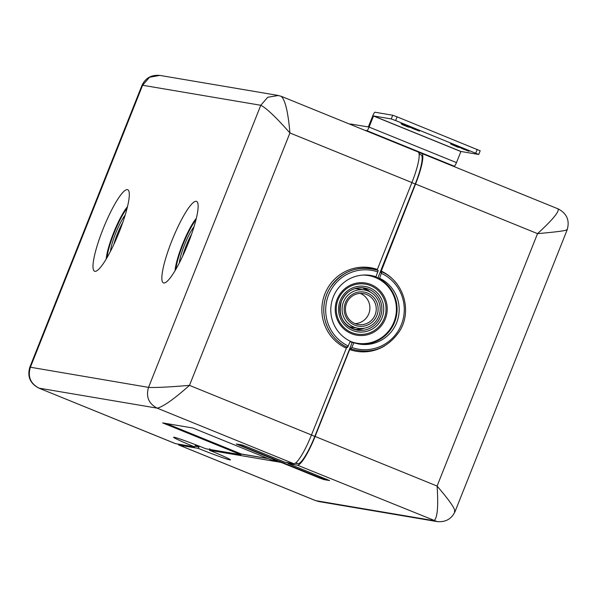 <?xml version="1.0" encoding="UTF-8"?>
<svg xmlns="http://www.w3.org/2000/svg" width="597" height="597" viewBox="0 0 597 597"><rect width="100%" height="100%" fill="white"/><g stroke="black" fill="none" stroke-linecap="round" stroke-linejoin="round"><path stroke-width="0.9" d="M357.901 328.231A19.395 19.052 -80.4 0 1 343.484 301.925A19.395 19.052 -80.4 0 1 364.379 289.985A19.395 19.052 -80.4 0 1 378.804 316.291A19.395 19.052 -80.4 0 1 357.901 328.231L351.402 327.126A19.395 19.052 -80.4 0 1 348.409 326.358M354.797 288.627A19.395 19.052 -80.4 0 1 357.872 288.888A19.395 19.052 -80.4 0 1 357.879 288.888A19.395 19.052 -80.4 0 0 354.797 288.627M401.124 123.557L411.93 127.586M480.115 150.765L397.102 116.84L392.722 115.236L374.998 112.229A4 0.731 112.1 0 0 372.782 115.818L368.334 126.952L350.596 124.004M397.102 116.84L395.624 120.549L478.712 154.474L460.921 151.474L456.474 162.608A4 0.731 112.1 0 1 454.265 166.197L452.339 165.869M395.624 120.549L391.244 118.945L373.535 115.945L460.921 151.474M373.535 115.945L369.088 127.079A4 0.731 112.1 0 1 366.871 130.668L364.946 130.34M461.451 147.72L450.645 143.69M450.548 143.929L452.578 144.877L452.735 144.489M452.578 144.877L457.593 147.108L457.951 146.213M458.697 146.511L458.406 147.25L457.593 147.108M458.406 147.25L461.593 148.056M461.474 148.377L469.041 151.287L460.727 147.362M461.436 147.765L460.623 147.623M409.176 126.377L408.885 127.116L408.072 126.974L402.184 124.609L403.214 124.355M403.057 124.743L401.027 123.795M408.885 127.116L412.079 127.922M411.952 128.236L419.519 131.153L411.206 127.228M411.102 127.489L411.915 127.631M351.402 327.126A19.395 19.052 -80.4 0 1 348.402 326.358M345.409 302.709A17.276 16.97 -80.4 0 1 367.521 293.075A17.276 16.97 -80.4 0 1 376.871 315.507A17.276 16.97 -80.4 0 1 354.76 325.141A17.276 16.97 -80.4 0 1 345.409 302.709M346.573 303.254A15.671 15.395 -80.4 0 1 363.461 293.605A15.671 15.395 -80.4 0 1 375.117 314.858A15.671 15.395 -80.4 0 1 358.23 324.514A15.671 15.395 -80.4 0 1 346.573 303.254M360.23 293.411A15.671 15.395 -80.4 0 1 355.111 323.634M175.54 443.653L38.775 388.08L175.309 443.593A31.984 5.858 -67.9 0 0 175.54 443.653L194.577 446.877L195.413 445.437A29.26 1.164 -158.3 0 0 197.219 446.175A29.26 1.164 -158.3 0 0 199.055 446.914L198.211 448.362A30.596 1.224 -158.3 0 0 210.435 453.168A30.596 1.224 -158.3 0 0 230.464 459.847A30.596 1.224 -158.3 0 0 209.495 450.272L209.838 448.743M198.211 448.362L179.182 445.138A31.984 5.858 112.1 0 1 178.951 445.071L315.492 500.584L319.082 501.592M178.951 445.071A31.984 5.858 112.1 0 1 178.137 444.093M380.655 272.478L381.864 271.896C403.602 281.194 412.497 311.059 399.557 331.216C387.468 348.641 371.334 354.573 351.155 349.006L350.611 348.148L349.685 349.551L315.104 436.459A31.984 5.858 112.1 0 1 297.373 465.153L288.366 463.623L329.589 480.563L323.828 479.585L319.447 477.981L281.12 462.399L209.495 450.272M315.104 436.459L437.086 486.055C438.482 506.786 437.422 518.323 433.922 520.674L315.731 500.652L179.182 445.138M418.863 152.907L421.46 153.347A31.984 5.858 112.1 0 1 421.691 153.407A31.984 5.858 112.1 0 1 415.549 184.04L537.531 233.636L437.086 486.055C450.414 501.577 456.183 510.144 454.392 511.741M415.549 184.04L380.729 272.463M566.657 229.636C567.463 230.517 557.755 231.852 537.531 233.636C552.703 219.741 559.531 211.487 558.001 208.86M351.118 348.976L353.969 342.738A34.783 34.171 99.6 0 0 359.178 344.059A34.783 34.171 99.6 0 0 394.513 327.096A34.783 34.171 99.6 0 0 391.445 287.59A34.783 34.171 99.6 0 0 379.632 278.254L381.789 271.904M379.632 278.254L377.864 277.956L415.251 183.988A30.387 5.56 -67.9 0 0 421.086 154.892L419.139 154.101M377.864 277.956A34.783 34.171 99.6 0 0 376.058 277.165A34.783 34.171 99.6 0 0 374.222 276.478L375.991 276.777A34.783 34.171 -80.4 0 0 370.789 275.463A34.783 34.171 -80.4 0 0 335.454 292.418A34.783 34.171 -80.4 0 0 338.514 331.925A34.783 34.171 99.6 0 0 350.335 341.26L347.506 347.521C335.566 341.633 327.992 332.133 324.783 319.037L324.783 319.037A41.559 40.82 99.6 0 0 347.476 347.499M350.163 341.671A34.783 34.171 99.6 0 0 350.357 341.753A34.783 34.171 99.6 0 0 352.2 342.439L314.806 436.407L311.433 435.034M295.254 463.205L297.963 463.668A30.387 5.56 -67.9 0 0 314.806 436.407M268.165 458.623L241.188 454.048M199.055 446.914L194.958 446.22M281.12 462.399L281.291 461.966M288.635 462.944L288.366 463.623M353.969 342.738L352.2 342.439M326.984 479.331L323.111 478.533M159.951 75.431L159.839 75.409C151.347 74.67 145.377 78.043 141.914 85.528L142.608 85.259L30.343 367.364C27.611 376.737 30.499 383.662 38.999 388.14L157.183 408.154C148.69 403.676 145.802 396.751 148.534 387.378L260.792 105.273L267.725 97.266L278.448 95.498M38.775 388.08C30.081 383.483 27.104 376.498 29.85 367.133L148.534 387.378C155.198 387.759 168.847 387.095 189.48 385.378C173.891 399.206 163.13 406.796 157.183 408.154L293.731 463.668A31.984 5.858 -67.9 0 0 311.462 434.974L346.969 346.67M377.117 270.045L411.908 182.563L289.926 132.967C288.12 112.161 285.232 99.96 281.269 96.348M411.908 182.563A31.984 5.858 -67.9 0 0 418.049 151.929L281.508 96.415L278.03 95.423L159.839 75.409L149.534 77.252L142.608 85.259L260.792 105.273C266.471 108.139 276.18 117.37 289.926 132.967L189.48 385.378L311.462 434.974M194.577 446.877A30.596 1.224 -158.3 0 1 183.712 442.302A30.596 1.224 -158.3 0 1 173.637 437.228A30.596 1.224 -158.3 0 1 205.853 448.787L240.919 454.727L162.63 422.892L192.913 428.027L271.202 459.854L277.478 460.921L236.255 443.981L242.016 444.959L246.397 446.563L284.724 462.145L293.731 463.668M92.99 265.665A43.984 8.052 112.1 0 1 109.766 213.778A43.984 8.052 112.1 0 1 128.989 191.57A43.984 8.052 112.1 0 1 129.303 195.316A43.984 8.052 112.1 0 1 116.699 238.069A43.984 8.052 112.1 0 1 96.774 270.822A43.984 8.052 112.1 0 1 92.99 265.665M169.63 278.642A43.984 8.052 112.1 0 1 165.615 282.478A43.984 8.052 112.1 0 1 166.824 254.747A43.984 8.052 112.1 0 1 190.353 205.652A43.984 8.052 112.1 0 1 197.838 203.234A43.984 8.052 112.1 0 1 189.883 238.942A43.984 8.052 112.1 0 1 169.63 278.642M240.919 454.727L241.21 453.981L166.264 423.512M241.21 453.981L267.866 458.496M378.147 270.426A41.559 40.82 99.6 0 0 330.081 287.769C342.223 270.657 358.267 264.874 378.222 270.411L375.991 276.777M277.478 460.921L277.657 460.488M288.485 463.317L286.247 462.399M243.031 445.272L238.77 444.564L241.151 445.646L318.343 477.033L321.85 478.316L326.38 479.085M477.212 149.407L475.734 153.123M392.722 115.236L391.244 118.945M350.424 124.437L350.618 123.952M366.871 130.668L454.265 166.197M369.088 127.079L456.474 162.608M373.491 116.019L460.877 151.548M408.072 126.974L408.43 126.079M364.23 328.216A21.388 21.014 -80.4 0 1 355.17 329.678L364.051 328.246M341.372 301.112A21.388 21.014 -80.4 0 1 364.416 287.97A21.388 21.014 -80.4 0 1 380.326 316.977A21.388 21.014 -80.4 0 1 357.275 330.148A21.388 21.014 -80.4 0 1 352.939 328.917A21.388 21.014 -80.4 0 1 341.365 301.134M382.08 317.619A22.992 22.582 -80.4 0 1 352.648 330.454A22.992 22.582 -80.4 0 1 340.2 300.597A22.992 22.582 -80.4 0 1 369.633 287.761A22.992 22.582 -80.4 0 1 382.08 317.619M370.185 291.993L362.267 287.717A21.388 21.014 -80.4 0 1 370.349 292.082M297.373 465.153L437.161 521.591L318.97 501.577L315.492 500.584M349.685 349.551A42.387 41.633 99.6 0 0 385.11 345.596M395.789 282.545A42.387 41.633 99.6 0 0 380.968 270.941M352.051 347.573A39.984 39.275 99.6 0 0 401.393 324.559A39.984 39.275 99.6 0 0 381.558 273.426M415.251 183.988L411.885 182.622M297.963 463.668L295.821 462.794M323.828 479.585L324.126 478.846M319.447 477.981L319.626 477.54M369.737 275.299A34.783 34.171 -80.4 0 1 375.737 277.112A34.783 34.171 -80.4 0 1 389.356 287.239A34.783 34.171 99.6 0 1 392.684 326.275A34.783 34.171 99.6 0 1 358.133 343.865M350.297 341.35A34.32 33.708 99.6 0 0 389.916 329.432A34.32 33.708 99.6 0 0 388.789 287.5A34.32 33.708 99.6 0 0 375.356 277.508A34.32 33.708 -80.4 0 0 362.886 275.068M371.006 284.56A26.455 25.992 -80.4 0 1 381.356 292.261A26.455 25.992 -80.4 0 1 382.155 324.693A26.455 25.992 -80.4 0 1 351.454 333.686A26.455 25.992 -80.4 0 1 341.096 325.984A26.455 25.992 -80.4 0 1 340.297 293.552A26.455 25.992 -80.4 0 1 371.006 284.56M380.408 292.97A25.328 24.88 -80.4 0 1 381.177 324.014A25.328 24.88 -80.4 0 1 351.782 332.619A25.328 24.88 -80.4 0 1 341.872 325.246A25.328 24.88 -80.4 0 1 341.111 294.202A25.328 24.88 -80.4 0 1 370.498 285.597A25.328 24.88 -80.4 0 1 380.408 292.97M377.326 269.463A42.387 41.633 99.6 0 0 324.91 293.814A42.387 41.633 99.6 0 0 346.044 348.073M113.84 244.434A21.388 3.918 112.1 0 1 121.661 224.524A21.388 3.918 112.1 0 1 122.81 222.382M110.467 251.3A22.992 4.209 112.1 0 1 120.228 223.181A22.992 4.209 112.1 0 1 125.183 215.114M191.652 234.046A21.388 3.918 -67.9 0 0 182.928 255.225A21.388 3.918 -67.9 0 0 182.689 256.091M179.316 262.964A22.992 4.209 112.1 0 1 180.928 255.3A22.992 4.209 112.1 0 1 194.032 226.77M377.916 271.948A39.984 39.275 99.6 0 0 328.574 294.955A39.984 39.275 99.6 0 0 348.409 346.088M330.081 287.769L330.081 287.769A41.559 40.82 99.6 0 0 324.783 319.037L324.716 318.731A40.805 40.089 -80.4 0 1 329.917 288.03L330.081 287.769M239.345 444.877L239.158 445.34M127.497 206.652A32.425 5.933 -67.9 0 0 114.064 231.681A32.425 5.933 -67.9 0 0 106.229 258.979M107.02 257.628A31.425 5.754 112.1 0 1 127.131 208.166M175.07 270.635A32.425 5.933 112.1 0 1 196.055 218.666A32.425 5.933 112.1 0 1 196.346 218.308M175.861 269.292A31.425 5.754 112.1 0 1 195.973 219.83M480.189 150.765L478.712 154.474M350.364 124.407L350.543 123.952M364.379 289.985L357.879 288.888M357.275 330.148C342.954 325.656 337.656 315.985 341.394 301.134C346.088 291.284 353.76 286.896 364.416 287.97M421.691 153.407L558.225 208.92C566.919 213.517 569.896 220.502 567.15 229.867L455.086 511.472C451.623 518.957 445.653 522.33 437.161 521.591M141.914 85.528L29.85 367.133"/></g></svg>
